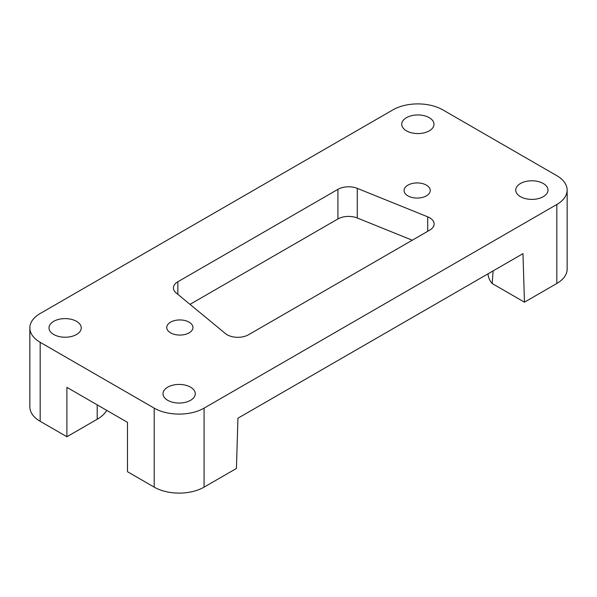 <?xml version="1.0" encoding="UTF-8"?>
<svg xmlns="http://www.w3.org/2000/svg" width="597" height="597" viewBox="0 0 597 597"><rect width="100%" height="100%" fill="white"/><g stroke="black" fill="none" stroke-linecap="round" stroke-linejoin="round"><path stroke-width="0.9" d="M556.822 204.487L204.077 408.139A35.275 20.365 0 0 1 154.198 408.139L40.178 342.312A35.275 20.365 180 0 1 29.85 327.917A35.275 20.365 180 0 1 40.178 313.515L392.923 109.863A35.275 20.365 0 0 1 442.802 109.863L556.822 175.69A35.275 20.365 0 0 1 567.15 190.092A35.275 20.365 0 0 1 556.822 204.487L556.822 283.485A35.275 20.365 0 0 0 567.15 269.083L567.15 190.092M106.788 410.393A40.312 23.276 180 0 1 97.192 419.251L66.901 436.735L66.901 387.363L127.474 422.34L127.474 471.705L154.198 487.137A35.275 20.365 0 0 0 204.077 487.137L236.434 468.458L237.927 418.221L522.972 253.658L524.464 302.164L556.822 283.485M520.48 196.674A16.126 9.306 180 0 1 515.756 190.092A16.126 9.306 180 0 1 525.711 181.488A16.126 9.306 180 0 1 543.277 183.51A16.126 9.306 180 0 1 548.001 190.092A16.126 9.306 180 0 1 538.046 198.689A16.126 9.306 180 0 1 520.48 196.674M190.01 304.358L337.917 218.965A15.119 8.731 180 0 1 357.275 217.987L412.266 240.218M357.275 188.368A15.119 8.731 180 0 0 337.917 189.346L177.846 281.762A15.119 8.731 180 0 0 173.421 287.933A15.119 8.731 180 0 0 176.152 292.94L225.457 333.589A15.119 8.731 180 0 0 248.531 334.753L429.706 230.151A15.119 8.731 0 0 0 434.138 223.979A15.119 8.731 0 0 0 427.691 216.83L357.275 188.368L357.275 217.987M406.46 130.847A16.126 9.306 180 0 1 401.736 124.266A16.126 9.306 180 0 1 411.691 115.661A16.126 9.306 180 0 1 429.265 117.684A16.126 9.306 180 0 1 433.989 124.266A16.126 9.306 180 0 1 424.034 132.862A16.126 9.306 180 0 1 406.46 130.847M167.735 400.326A16.126 9.306 180 0 1 163.011 393.744A16.126 9.306 180 0 1 172.966 385.14A16.126 9.306 180 0 1 190.54 387.162A16.126 9.306 180 0 1 195.264 393.744A16.126 9.306 180 0 1 185.309 402.341A16.126 9.306 180 0 1 167.735 400.326M40.178 342.312L40.178 421.31A35.275 20.365 180 0 1 29.85 406.908L29.85 327.917M40.178 421.31L66.901 436.735M189.115 322.156A13.104 7.567 0 0 0 174.839 320.514A13.104 7.567 0 0 0 166.75 327.507A13.104 7.567 0 0 0 170.585 332.85A13.104 7.567 0 0 0 184.869 334.492A13.104 7.567 0 0 0 192.95 327.507A13.104 7.567 0 0 0 189.115 322.156M426.415 185.152A13.104 7.567 0 0 0 412.131 183.51A13.104 7.567 0 0 0 404.05 190.503A13.104 7.567 0 0 0 407.885 195.853A13.104 7.567 0 0 0 422.161 197.488A13.104 7.567 0 0 0 430.25 190.503A13.104 7.567 0 0 0 426.415 185.152M53.723 334.499A16.126 9.306 180 0 1 48.999 327.917A16.126 9.306 180 0 1 58.954 319.313A16.126 9.306 180 0 1 76.52 321.335A16.126 9.306 180 0 1 81.244 327.917A16.126 9.306 180 0 1 71.289 336.514A16.126 9.306 180 0 1 53.723 334.499M524.464 302.164L492.197 283.538L493.122 270.889M492.197 283.538A40.312 23.276 180 0 1 488.018 273.836M204.077 487.137L204.077 408.139M97.192 419.251L97.192 404.848M154.198 487.137L154.198 408.139M427.691 231.315L427.691 216.83M337.917 189.346L337.917 218.965M177.846 281.762L177.846 294.336"/></g></svg>
